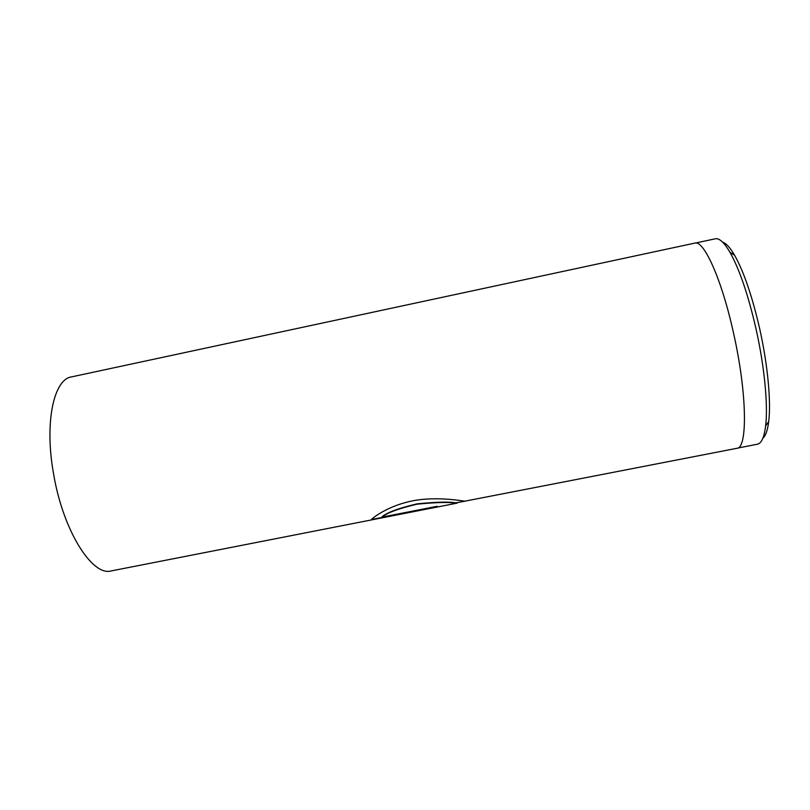 <?xml version="1.0" encoding="UTF-8"?>
<svg xmlns="http://www.w3.org/2000/svg" width="810" height="810" viewBox="0 0 810 810"><rect width="100%" height="100%" fill="white"/><g stroke="black" fill="none" stroke-linecap="round" stroke-linejoin="round"><path stroke-width="1.21" d="M722.621 242.16C726.114 243.213 730.083 247.546 734.538 255.17C743.803 271.613 752.176 296.116 759.669 328.668C767.758 364.713 771.201 401.912 768.7 421.565C767.607 430.312 765.663 435.861 762.868 438.21M695.496 243.03L715.22 238.798C719.27 237.938 724.201 242.463 730.002 252.376C739.56 269.467 748.237 295.022 756.064 329.052C764.519 366.717 768.163 405.547 765.632 425.918C764.205 437.319 761.451 443.414 757.39 444.214L737.596 448.092M457.235 503.111L111.284 570.908C92.391 576.73 63.038 530.844 53.551 473.769C44.256 422.496 53.824 379.222 71.462 376.903L694.767 243.121C703.718 239.608 721.872 279.501 733.658 333.659C747.184 393.69 747.671 448.507 736.887 448.305L464.839 501.167C457.701 500.165 431.922 496.064 408.858 501.673C385.671 507.04 370.19 519.605 371.456 519.888L437.947 506.858L437.035 506.321L382.087 517.094C387.119 512.781 398.783 508.488 417.089 504.184C435.891 502.311 448.781 501.967 455.757 503.172L457.326 502.747M371.547 519.524L437.38 506.625M465.203 501.198L455.696 502.838C448.74 501.633 435.861 501.977 417.049 503.86C398.743 508.153 387.069 512.447 382.026 516.76L382.087 517.094M768.7 421.565L765.632 425.918M734.538 255.17L730.002 252.376"/></g></svg>
